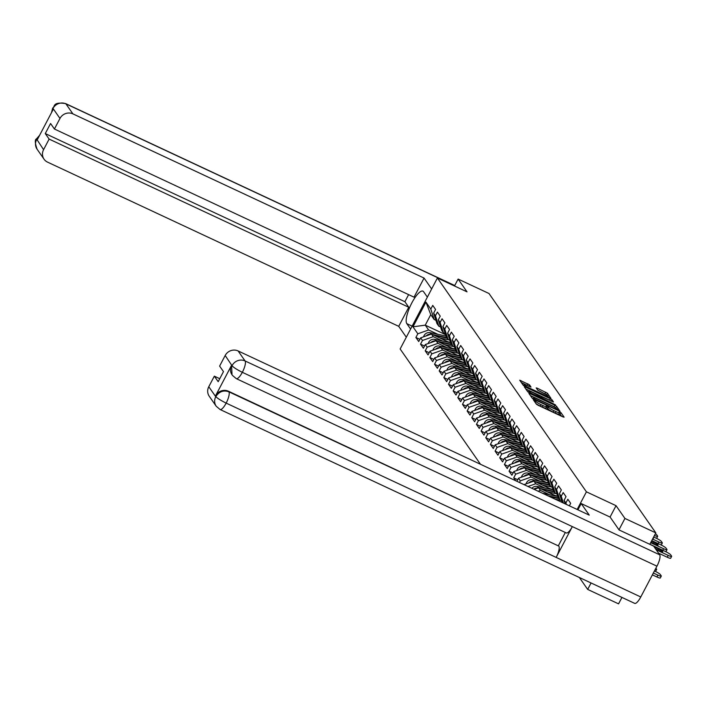 <?xml version="1.0" encoding="UTF-8"?>
<svg xmlns="http://www.w3.org/2000/svg" width="707" height="707" viewBox="0 0 707 707"><rect width="100%" height="100%" fill="white"/><g stroke="black" fill="none" stroke-linecap="round" stroke-linejoin="round"><path stroke-width="1.06" d="M534.068 399.897L533.308 399.738L536.419 404.201L538.098 405.27L563.011 416.927L564.106 417.148L560.987 412.685L559.034 411.713L559.458 412.349A5.099 0.787 27.7 0 1 559.537 412.649A5.099 0.787 27.7 0 1 555.967 411.624L553.89 410.661A5.099 0.787 27.7 0 1 548.517 407.241L546.944 405.915L546.158 405.694L546.582 406.331A5.099 0.787 27.7 0 1 546.661 406.631A5.099 0.787 27.7 0 1 543.091 405.606L541.014 404.634A5.099 0.787 27.7 0 1 535.65 401.223L534.068 399.897M529.516 384.855L519.725 380.198L523.215 385.253L524.894 386.322L550.921 398.297L547.439 393.233L537.32 388.223L536.198 387.904L537.709 390.123L543.568 393.145A4.26 0.663 27.7 0 1 548.128 396.247A4.26 0.663 27.7 0 1 545.141 395.399L528.739 387.728A4.26 0.663 27.7 0 1 524.179 384.617A4.26 0.663 27.7 0 1 527.166 385.474L531.019 387.074L529.516 384.855L528.792 386.234M618.979 529.799L624.935 518.443L616.036 505.673L586.421 491.833L437.403 278.001L467.018 291.841L458.118 279.071L489.005 293.511L655.822 532.884L649.821 544.31M624.935 518.443L655.822 532.884M529.958 393.605L528.871 393.375L532.327 398.341L534.006 399.402L560.041 411.377L556.559 406.322L554.88 405.252L529.958 393.605L529.561 394.365M527.776 391.793L524.311 386.835L525.407 387.056L550.32 398.713L551.999 399.782L553.501 401.991L542.278 396.954L541.164 396.627L542.172 398.129L555.561 404.934L527.776 391.793M480.495 464.278L400.144 348.975L437.403 278.001M586.421 491.833L577.159 509.473M419.887 339.342L415.893 337.478L418.73 341.543L420.665 337.858L431.447 334.058L449.36 342.427M415.893 337.478L417.828 333.784L412.976 326.82L425.941 302.119L430.802 309.083L432.737 305.397L435.574 309.463L433.638 313.157L435.459 315.773L437.394 312.079L440.231 316.153L438.296 319.838L440.116 322.454L442.052 318.76L444.889 322.834L442.953 326.528L444.774 329.135L446.709 325.45L449.546 329.515L447.611 333.209L449.431 335.825L451.366 332.131L454.203 336.205L452.268 339.899L454.088 342.506L456.033 338.821L458.87 342.886L456.925 346.58L458.746 349.196L460.69 345.502L463.527 349.576L461.583 353.261L463.412 355.877L465.347 352.192L468.184 356.257L466.249 359.951L468.069 362.567L470.005 358.873L472.842 362.947L470.906 366.633L472.727 369.248L474.662 365.554L477.499 369.628L475.564 373.323L477.384 375.93L479.319 372.244L482.156 376.31L480.221 380.004L482.041 382.62L483.977 378.925L486.814 383L484.878 386.694L486.699 389.301L488.643 385.615L491.48 389.681L489.536 393.375L491.356 395.991L493.3 392.297L496.137 396.371L494.193 400.056L496.022 402.672L497.958 398.987L500.795 403.052L498.859 406.746L500.68 409.362L502.615 405.668L505.452 409.742L503.517 413.427L505.337 416.043L507.273 412.349L510.109 416.423L508.174 420.117L509.994 422.724L511.93 419.039L514.767 423.113L512.831 426.798L514.652 429.414L516.587 425.72L519.424 429.794L517.489 433.488L519.309 436.095L521.253 432.41L524.09 436.475L522.146 440.169L523.967 442.785L525.911 439.091L528.748 443.165L526.812 446.851L528.633 449.466L530.568 445.781L533.405 449.846L531.47 453.541L533.29 456.156L535.226 452.462L538.062 456.536L536.127 460.222L537.947 462.838L539.883 459.143L542.72 463.218L540.784 466.912L542.605 469.519L544.54 465.833L547.377 469.908L545.442 473.593L547.262 476.209L549.198 472.515L552.034 476.589L550.099 480.283L551.92 482.89L553.864 479.205L556.701 483.27L554.756 486.964L556.586 489.58L558.521 485.886L561.358 489.96L559.423 493.645L561.243 496.261L563.179 492.576L566.015 496.641L564.08 500.335L565.9 502.951L567.836 499.257L570.673 503.331L569.365 505.823M519.459 482.492L520.317 480.848L518.496 478.241L529.278 474.441L547.191 482.81M516.897 481.29L518.496 478.241M515.748 480.751L513.724 477.861L515.659 474.167L513.839 471.551L524.621 467.751L542.534 476.129M513.061 473.036L509.067 471.171L511.903 475.245L513.839 471.551M509.067 471.171L511.002 467.486L509.181 464.87L519.963 461.07L537.868 469.439M508.404 466.355L504.409 464.49L507.246 468.555L509.181 464.87M504.409 464.49L506.345 460.796L504.524 458.18L515.297 454.38L533.211 462.758M503.746 459.674L499.752 457.8L502.589 461.874L504.524 458.18M499.752 457.8L501.687 454.115L499.867 451.499L510.64 447.699L528.553 456.077M499.08 452.984L495.086 451.119L497.931 455.193L499.867 451.499M495.086 451.119L497.03 447.425L495.209 444.809L505.982 441.009L523.896 449.387M494.423 446.303L490.428 444.429L493.265 448.503L495.209 444.809M490.428 444.429L492.372 440.744L490.543 438.128L501.325 434.328L519.238 442.706M489.765 439.613L485.771 437.748L488.608 441.822L490.543 438.128M485.771 437.748L487.706 434.054L485.886 431.447L496.668 427.647L514.581 436.016M485.108 432.931L481.113 431.067L483.95 435.132L485.886 431.447M481.113 431.067L483.049 427.373L481.228 424.757L492.01 420.957L509.924 429.335M480.451 426.241L476.456 424.377L479.293 428.451L481.228 424.757M476.456 424.377L478.392 420.692L476.571 418.076L487.353 414.275L505.258 422.645M475.793 419.56L471.799 417.696L474.636 421.761L476.571 418.076M471.799 417.696L473.734 414.002L471.914 411.386L482.687 407.586L500.6 415.963M471.136 412.879L467.141 411.006L469.978 415.08L471.914 411.386M467.141 411.006L469.077 407.32L467.256 404.704L478.029 400.904L495.943 409.282M466.47 406.189L462.475 404.324L465.312 408.399L467.256 404.704M462.475 404.324L464.419 400.63L462.599 398.014L473.372 394.214L491.285 402.592M461.812 399.508L457.818 397.634L460.655 401.709L462.599 398.014M457.818 397.634L459.762 393.949L457.933 391.333L468.714 387.533L486.628 395.911M457.155 392.818L453.16 390.953L455.997 395.027L457.933 391.333M453.16 390.953L455.096 387.259L453.275 384.652L464.057 380.852L481.971 389.221M452.498 386.137L448.503 384.272L451.34 388.337L453.275 384.652M448.503 384.272L450.439 380.578L448.618 377.962L459.4 374.162L477.313 382.54M447.84 379.447L443.846 377.582L446.683 381.656L448.618 377.962M443.846 377.582L445.781 373.897L443.961 371.281L454.734 367.481L472.647 375.85M443.183 372.766L439.188 370.901L442.025 374.966L443.961 371.281M439.188 370.901L441.124 367.207L439.303 364.591L450.076 360.791L467.99 369.169M438.517 366.085L434.531 364.211L437.368 368.285L439.303 364.591M434.531 364.211L436.466 360.526L434.646 357.91L445.419 354.11L463.332 362.488M433.859 359.395L429.865 357.53L432.702 361.595L434.646 357.91M429.865 357.53L431.809 353.836L429.989 351.22L440.761 347.42L458.675 355.798M429.202 352.713L425.207 350.84L428.044 354.914L429.989 351.22M425.207 350.84L427.152 347.155L425.322 344.539L436.104 340.739L454.018 349.117M424.545 346.023L420.55 344.159L423.387 348.233L425.322 344.539M420.55 344.159L422.486 340.465L420.665 337.858M440.585 327.005L438.782 326.166L436.961 323.55L433.638 313.157M431.447 334.058L433.267 336.665L442.52 340.995M438.782 326.166L435.459 315.773M422.486 340.465L433.267 336.665M445.242 333.695L443.439 332.847L441.619 330.231L438.296 319.838M436.104 340.739L437.925 343.355L447.178 347.676M443.439 332.847L440.116 322.454M427.152 347.155L437.925 343.355M449.899 340.376L448.097 339.537L446.276 336.921L442.953 326.528M440.761 347.42L442.582 350.036L451.835 354.366M448.097 339.537L444.774 329.135M431.809 353.836L442.582 350.036M454.566 347.066L452.754 346.218L450.933 343.602L447.611 333.209M445.419 354.11L447.239 356.726L456.492 361.047M452.754 346.218L449.431 335.825M436.466 360.526L447.239 356.726M459.223 353.747L457.411 352.899L455.591 350.292L452.268 339.899M450.076 360.791L451.897 363.407L461.158 367.737M457.411 352.899L454.088 342.506M441.124 367.207L451.897 363.407M463.88 360.429L462.078 359.589L460.257 356.973L456.925 346.58M454.734 367.481L456.563 370.088L465.816 374.418M462.078 359.589L458.746 349.196M445.781 373.897L456.563 370.088M468.538 367.119L466.735 366.27L464.914 363.663L461.583 353.261M459.4 374.162L461.22 376.778L470.473 381.108M466.735 366.27L463.412 355.877M450.439 380.578L461.22 376.778M473.195 373.8L471.392 372.96L469.572 370.344L466.249 359.951M464.057 380.852L465.878 383.459L475.131 387.79M471.392 372.96L468.069 362.567M455.096 387.259L465.878 383.459M477.852 380.49L476.05 379.641L474.229 377.025L470.906 366.633M468.714 387.533L470.535 390.149L479.788 394.471M476.05 379.641L472.727 369.248M459.762 393.949L470.535 390.149M482.51 387.171L480.707 386.331L478.886 383.715L475.564 373.323M473.372 394.214L475.192 396.83L484.445 401.161M480.707 386.331L477.384 375.93M464.419 400.63L475.192 396.83M487.176 393.861L485.364 393.012L483.544 390.397L480.221 380.004M478.029 400.904L479.85 403.52L489.103 407.842M485.364 393.012L482.041 382.62M469.077 407.32L479.85 403.52M491.833 400.542L490.031 399.694L488.201 397.087L484.878 386.694M482.687 407.586L484.516 410.201L493.769 414.532M490.031 399.694L486.699 389.301M473.734 414.002L484.516 410.201M496.491 407.223L494.688 406.384L492.867 403.768L489.536 393.375M487.353 414.275L489.173 416.883L498.426 421.213M494.688 406.384L491.356 395.991M478.392 420.692L489.173 416.883M501.148 413.913L499.345 413.065L497.525 410.458L494.193 400.056M492.01 420.957L493.831 423.573L503.084 427.903M499.345 413.065L496.022 402.672M483.049 427.373L493.831 423.573M505.805 420.594L504.003 419.755L502.182 417.139L498.859 406.746M496.668 427.647L498.488 430.254L507.741 434.584M504.003 419.755L500.68 409.362M487.706 434.054L498.488 430.254M510.463 427.284L508.66 426.436L506.839 423.82L503.517 413.427M501.325 434.328L503.145 436.944L512.398 441.265M508.66 426.436L505.337 416.043M492.372 440.744L503.145 436.944M515.12 433.965L513.317 433.126L511.497 430.51L508.174 420.117M505.982 441.009L507.803 443.625L517.056 447.955M513.317 433.126L509.994 422.724M497.03 447.425L507.803 443.625M519.786 440.655L517.975 439.807L516.154 437.191L512.831 426.798M510.64 447.699L512.46 450.315L521.713 454.636M517.975 439.807L514.652 429.414M501.687 454.115L512.46 450.315M524.444 447.337L522.641 446.488L520.812 443.881L517.489 433.488M515.297 454.38L517.126 456.996L526.379 461.326M522.641 446.488L519.309 436.095M506.345 460.796L517.126 456.996M529.101 454.018L527.298 453.178L525.478 450.562L522.146 440.169M519.963 461.07L521.784 463.686L531.037 468.007M527.298 453.178L523.967 442.785M511.002 467.486L521.784 463.686M533.758 460.708L531.956 459.859L530.135 457.252L526.812 446.851M524.621 467.751L526.441 470.367L535.694 474.697M531.956 459.859L528.633 449.466M515.659 474.167L526.441 470.367M538.416 467.389L536.613 466.549L534.792 463.933L531.47 453.541M529.278 474.441L531.098 477.048L540.351 481.379M536.613 466.549L533.29 456.156M520.317 480.848L531.098 477.048M543.073 474.079L541.27 473.23L539.45 470.615L536.127 460.222M524.011 484.622L533.935 481.122L551.849 489.5M533.935 481.122L535.756 483.738L545.009 488.06M541.27 473.23L537.947 462.838M527.979 486.478L535.756 483.738M547.739 480.76L545.928 479.92L544.107 477.305L540.784 466.912M534.165 489.368L538.593 487.803L556.506 496.181M538.593 487.803L540.413 490.419L549.666 494.75M545.928 479.92L542.605 469.519M538.133 491.224L540.413 490.419M552.397 487.45L550.585 486.602L548.765 483.986L545.442 473.593M550.585 486.602L547.262 476.209M557.054 494.131L555.251 493.292L553.422 490.676L550.099 480.283M555.251 493.292L551.92 482.89M561.712 500.812L559.909 499.973L558.088 497.357L554.756 486.964M559.909 499.973L556.586 489.58M562.251 502.5L559.423 493.645M563.408 503.039L561.243 496.261M565.211 503.888L564.08 500.335M566.369 504.427L565.9 502.951M579.369 577.504L587.676 589.417L591.061 582.975M587.676 589.417L618.563 603.858L621.948 597.415M458.118 279.071L454.495 285.99M435.927 320.324L434.125 319.476L430.766 314.659L425.252 325.158L428.61 329.983L437.863 334.305M445.551 334.658L425.252 325.158L412.976 326.82M434.125 319.476L430.802 309.083M430.766 314.659L425.941 302.119M417.828 333.784L428.61 329.983M517.718 479.726L513.724 477.861M616.036 505.673L610.061 517.056M536.021 403.635A5.099 0.787 27.7 0 0 540.272 406.057L541.014 404.634M546.661 406.631L545.919 408.054A5.099 0.787 27.7 0 1 542.349 407.029L540.272 406.057M559.537 412.649L558.795 414.072A5.099 0.787 27.7 0 1 555.216 413.047L553.139 412.075A5.099 0.787 27.7 0 1 547.775 408.655L546.272 407.373M561.826 416.37L559.149 413.392M556.215 408.31L554.129 406.666L530.409 395.575M533.944 398.783L556.992 409.751L557.77 409.98L557.328 409.3A5.099 0.787 27.7 0 0 551.964 405.889L537.011 398.898A5.099 0.787 27.7 0 0 533.44 397.873A5.099 0.787 27.7 0 0 533.52 398.174L533.697 399.252M525.849 389.036L549.578 400.127L550.32 398.713M551.177 401.108L549.578 400.127M531.797 392.049A4.26 0.663 27.7 0 0 528.809 391.192A4.26 0.663 27.7 0 0 533.361 394.294L540.263 397.316L539.255 395.814L531.797 392.049M546.988 395.072L537.788 390.211M548.614 397.422L547.987 396.512M528.695 386.19L521.289 382.496M653.356 573.015L657.872 575.127A4.869 0.751 27.7 0 0 661.292 576.108A4.869 0.751 27.7 0 0 661.213 575.825L660.347 574.579A4.869 0.751 27.7 0 0 655.221 571.318L654.435 570.956M652.384 574.862L656.909 576.974L657.872 575.127M661.292 576.108L660.32 577.955A4.869 0.751 -152.3 0 1 656.909 576.974M668.239 555.402A4.869 0.751 27.7 0 0 671.65 556.374L670.678 558.221A4.869 0.751 -152.3 0 1 667.267 557.249L668.239 555.402L656.176 549.763M658.553 553.174L667.267 557.249M649.866 544.24L665.579 551.584A4.869 0.751 27.7 0 1 670.704 554.854L671.57 556.091A4.869 0.751 27.7 0 1 671.65 556.374M654.161 546.865L658.747 549.012A3.729 0.574 -152.3 0 1 662.733 551.734A3.729 0.574 -152.3 0 1 660.117 550.983L655.53 548.844M421.443 308.402L422.15 307.05M581.198 503.561L589.258 515.129L238.109 350.946L245.082 360.95L659.693 554.809L653.613 546.087L619.067 529.932L610.106 517.073L581.198 503.561L577.911 509.818M208.777 386.729L215.759 396.733A9.739 9.218 -34.9 0 0 216.227 406.26L209.254 396.256A9.739 9.218 -34.9 0 1 208.777 386.729L214.336 376.159L219.753 378.696M659.693 554.809A9.978 2.819 115.1 0 1 656.944 566.174L572.334 526.609A9.978 2.819 115.1 0 1 566.307 532.945L236.306 378.652A9.978 2.819 115.1 0 0 242.333 372.315C237.119 369.726 233.699 367.552 232.082 365.784L225.18 355.506A9.739 9.218 -34.9 0 1 238.109 350.946M231.56 365.289L232.037 374.807A9.739 9.218 -34.9 0 1 231.56 365.289L215.538 395.805A9.739 9.218 -34.9 0 1 228.467 391.245L558.866 546.122A9.978 2.819 115.1 0 1 556.162 557.408L640.772 596.973L656.944 566.174M640.772 596.973A9.978 2.819 115.1 0 1 634.709 603.38L220.098 409.521A9.978 2.819 115.1 0 0 226.16 403.114C220.938 400.524 217.509 398.377 215.882 396.654M228.467 391.245L228.874 391.819A9.978 2.819 115.1 0 1 226.16 403.114L556.162 557.408L572.334 526.609L242.333 372.315A9.978 2.819 115.1 0 0 245.082 360.95A9.739 9.218 145.1 0 0 232.152 365.51M214.336 376.159L218.189 381.683L223.474 371.608L219.621 366.076L225.18 355.506M558.468 545.539L565.317 532.486M558.866 546.122L228.874 391.819C223.659 389.919 219.347 391.448 215.944 396.38L215.538 395.805M427.364 297.126L423.59 291.717A18.258 5.152 -64.9 0 0 422.945 291.151A18.258 5.152 -64.9 0 0 411.182 304.169A18.258 5.152 -64.9 0 0 406.825 323.656L410.59 329.064M431.65 288.969L424.059 278.072L414.028 297.161L54.421 129.019L59.971 118.44L52.998 108.436L53.219 109.373L37.197 139.889L36.676 139.394M54.421 129.019L50.568 123.495L45.275 133.57L404.89 301.712L408.611 294.625M404.89 301.712L408.743 307.245L398.721 326.334L47.563 162.142A9.739 9.218 145.1 0 1 44.055 159.199A9.739 9.218 145.1 0 1 43.578 149.672L49.128 139.093L408.743 307.245M406.313 337.23L398.721 326.334M424.059 278.072L72.909 113.88A9.739 9.218 145.1 0 0 59.971 118.44M45.275 133.57L49.128 139.093M51.77 112.121L52.813 108.79M454.672 285.637L65.937 103.876A9.978 2.819 115.1 0 0 65.574 103.567C51.982 101.561 55.173 107.066 52.689 108.012L52.875 108.516M36.605 139.668A9.739 9.218 -34.9 0 0 37.082 149.186C34.943 142.982 34.749 139.544 36.49 138.872L43.578 149.672M655.309 569.294A4.869 0.751 27.7 0 0 656.635 569.427A4.869 0.751 27.7 0 0 656.556 569.135L655.893 568.189M656.635 569.427L655.663 571.265A4.869 0.751 -152.3 0 1 655.318 571.362M549.586 496.579L558.901 498.532M555.048 499.133L560.607 500.3M547.881 495.784L558.548 498.02M542.419 493.23L557.796 496.455M662.759 550.267L663.573 548.712A4.869 0.751 27.7 0 0 666.993 549.692L666.021 551.54A4.869 0.751 -152.3 0 1 665.676 551.628M663.573 548.712L650.679 542.684M651.766 540.616L660.921 544.903A4.869 0.751 27.7 0 1 666.047 548.164L666.913 549.41A4.869 0.751 27.7 0 1 666.993 549.692M651.501 541.12L654.09 542.331A3.729 0.574 -152.3 0 1 658.076 545.044A3.729 0.574 -152.3 0 1 655.46 544.302L650.944 542.189M658.102 543.586L658.915 542.03A4.869 0.751 27.7 0 0 662.335 543.011L661.363 544.85A4.869 0.751 -152.3 0 1 661.018 544.947M658.915 542.03L652.579 539.07M653.666 537.002L656.264 538.213A4.869 0.751 27.7 0 1 661.39 541.482L662.256 542.72A4.869 0.751 27.7 0 1 662.335 543.011M653.171 537.93A3.729 0.574 -152.3 0 1 653.418 538.363A3.729 0.574 -152.3 0 1 652.923 538.407M654.479 535.446A4.869 0.751 27.7 0 0 657.678 536.321L656.706 538.168A4.869 0.751 -152.3 0 1 656.361 538.266M655.407 533.67A4.869 0.751 27.7 0 1 656.732 534.792L657.598 536.039A4.869 0.751 27.7 0 1 657.678 536.321M541.527 489.182L554.244 491.851M546.997 491.736L555.949 493.619M557.673 496.075L555.154 495.554M533.82 489.209A5.356 5.073 -34.9 0 1 538 488.016M531.903 488.307A5.356 5.073 -34.9 0 1 537.232 486.434L553.139 489.765M539.83 488.387L553.89 491.338M536.869 482.492L549.586 485.161M542.34 485.055L551.292 486.929M553.015 489.394L550.497 488.864M528.659 482.978A5.356 5.073 -34.9 0 1 533.343 481.334M526.105 483.888A5.356 5.073 -34.9 0 1 532.574 479.744L548.482 483.084M535.172 481.697L549.224 484.649M532.212 475.811L544.929 478.48M537.682 478.365L546.626 480.247M548.358 482.713L545.839 482.183M524.002 476.297A5.356 5.073 -34.9 0 1 528.686 474.644M521.439 477.198A5.356 5.073 -34.9 0 1 527.917 473.063L543.816 476.394M530.506 475.016L544.567 477.967M527.555 469.13L540.272 471.79M533.016 471.684L541.969 473.557M543.701 476.023L541.173 475.493M519.345 469.616A5.356 5.073 -34.9 0 1 524.028 467.963M516.782 470.517A5.356 5.073 -34.9 0 1 523.26 466.381L539.158 469.713M525.849 468.326L539.909 471.277M522.897 462.44L535.614 465.109M528.359 464.994L537.311 466.876M539.043 469.342L536.516 468.812M514.687 462.926A5.356 5.073 -34.9 0 1 519.371 461.273M512.124 463.827A5.356 5.073 -34.9 0 1 518.602 459.691L534.501 463.032M521.192 461.644L535.252 464.596M518.24 455.759L530.948 458.428M523.701 458.313L532.654 460.186M534.386 462.652L531.858 462.122M510.03 456.245A5.356 5.073 -34.9 0 1 514.705 454.592M507.467 457.146A5.356 5.073 -34.9 0 1 513.945 453.01L529.843 456.342M516.534 454.963L530.595 457.906M513.582 449.069L526.291 451.738M519.044 451.623L527.996 453.505M529.72 455.971L527.201 455.441M505.372 449.555A5.356 5.073 -34.9 0 1 510.047 447.902M502.81 450.456A5.356 5.073 -34.9 0 1 509.287 446.32L525.186 449.661M511.877 448.273L525.937 451.225M508.916 442.388L521.633 445.057M514.387 444.942L523.339 446.815M525.062 449.281L522.544 448.759M500.715 442.874A5.356 5.073 -34.9 0 1 505.39 441.221M498.152 443.775A5.356 5.073 -34.9 0 1 504.621 439.639L520.529 442.971M507.219 441.592L521.28 444.544M504.259 435.698L516.976 438.367M509.729 438.26L518.682 440.134M520.405 442.6L517.886 442.069M496.049 436.184A5.356 5.073 -34.9 0 1 500.733 434.54M493.495 437.094A5.356 5.073 -34.9 0 1 499.964 432.949L515.871 436.29M502.562 434.902L516.614 437.854M499.602 429.016L512.319 431.685M505.072 431.57L514.016 433.453M515.748 435.919L513.229 435.388M491.392 429.502A5.356 5.073 -34.9 0 1 496.075 427.85M488.829 430.404A5.356 5.073 -34.9 0 1 495.307 426.268L511.205 429.6M497.896 428.221L511.956 431.173M494.944 422.335L507.661 424.995M500.406 424.889L509.358 426.763M511.09 429.229L508.563 428.698M486.734 422.821A5.356 5.073 -34.9 0 1 491.418 421.169M484.171 423.723A5.356 5.073 -34.9 0 1 490.649 419.578L506.548 422.919M493.239 421.531L507.299 424.483M490.287 415.645L503.004 418.314M495.748 418.199L504.701 420.082M506.433 422.547L503.905 422.017M482.077 416.131A5.356 5.073 -34.9 0 1 486.761 414.479M479.514 417.033A5.356 5.073 -34.9 0 1 485.992 412.897L501.89 416.237M488.581 414.85L502.642 417.802M485.629 408.964L498.338 411.633M491.091 411.518L500.043 413.392M501.776 415.857L499.248 415.327M477.419 409.45A5.356 5.073 -34.9 0 1 482.094 407.798M474.857 410.352A5.356 5.073 -34.9 0 1 481.334 406.216L497.233 409.547M483.924 408.169L497.984 411.112M480.972 402.274L493.68 404.943M486.434 404.828L495.386 406.711M497.109 409.176L494.591 408.646M472.762 402.76A5.356 5.073 -34.9 0 1 477.437 401.108M470.199 403.662A5.356 5.073 -34.9 0 1 476.677 399.526L492.576 402.866M479.266 401.479L493.327 404.431M476.306 395.593L489.023 398.262M481.776 398.147L490.729 400.021M492.452 402.486L489.933 401.965M468.096 396.079A5.356 5.073 -34.9 0 1 472.78 394.426M465.542 396.981A5.356 5.073 -34.9 0 1 472.011 392.845L487.918 396.176M474.609 394.798L488.67 397.741M471.649 388.903L484.366 391.572M477.119 391.466L486.071 393.339M487.795 395.805L485.276 395.275M463.438 389.389A5.356 5.073 -34.9 0 1 468.122 387.745M460.876 390.299A5.356 5.073 -34.9 0 1 467.354 386.155L483.252 389.495M469.952 388.108L484.003 391.059M466.991 382.222L479.708 384.891M472.462 384.776L481.405 386.658M483.137 389.124L480.619 388.594M458.781 382.708A5.356 5.073 -34.9 0 1 463.465 381.055M456.218 383.609A5.356 5.073 -34.9 0 1 462.696 379.473L478.595 382.805M465.286 381.427L479.346 384.378M462.334 375.541L475.051 378.201M467.795 378.095L476.748 379.968M478.48 382.434L475.952 381.904M454.124 376.027A5.356 5.073 -34.9 0 1 458.808 374.374M451.561 376.928A5.356 5.073 -34.9 0 1 458.039 372.783L473.937 376.124M460.628 374.737L474.689 377.688M457.676 368.851L470.385 371.52M463.138 371.405L472.09 373.287M473.823 375.753L471.295 375.223M449.466 369.337A5.356 5.073 -34.9 0 1 454.15 367.684M446.904 370.238A5.356 5.073 -34.9 0 1 453.381 366.102L469.28 369.443M455.971 368.055L470.031 371.007M453.019 362.17L465.727 364.839M458.481 364.724L467.433 366.597M469.165 369.063L466.638 368.533M444.809 362.656A5.356 5.073 -34.9 0 1 449.484 361.003M442.246 363.557A5.356 5.073 -34.9 0 1 448.724 359.421L464.623 362.753M451.313 361.374L465.374 364.317M448.362 355.48L461.07 358.149M453.823 358.034L462.776 359.916M464.499 362.382L461.98 361.851M440.152 355.966A5.356 5.073 -34.9 0 1 444.827 354.313M437.589 356.867A5.356 5.073 -34.9 0 1 444.067 352.731L459.965 356.072M446.656 354.684L460.717 357.636M443.696 348.798L456.413 351.467M449.166 351.352L458.118 353.226M459.842 355.692L457.323 355.17M435.485 349.285A5.356 5.073 -34.9 0 1 440.169 347.632M432.931 350.186A5.356 5.073 -34.9 0 1 439.401 346.05L455.308 349.382M441.999 348.003L456.05 350.946M439.038 342.108L451.755 344.777M444.509 344.671L453.452 346.545M455.184 349.011L452.666 348.48M430.828 342.595A5.356 5.073 -34.9 0 1 435.512 340.951M428.265 343.505A5.356 5.073 -34.9 0 1 434.743 339.36L450.642 342.701M437.333 341.313L451.393 344.265M434.381 335.427L447.098 338.096M439.842 337.981L448.795 339.864M450.527 342.329L447.999 341.799M426.171 335.913A5.356 5.073 -34.9 0 1 430.855 334.261M423.608 336.815A5.356 5.073 -34.9 0 1 430.086 332.679L445.984 336.011M432.675 334.632L446.736 337.584M535.084 402.292L535.65 401.223M542.349 407.029L543.091 405.606M547.368 408.08L548.119 406.658M547.775 408.655L548.517 407.241M553.139 412.075L553.89 410.661M555.216 413.047L555.967 411.624M560.244 414.099L560.987 412.685M534.678 401.709L535.243 400.639M554.129 406.666L554.88 405.252M555.808 407.736L556.559 406.322M533.122 398.934L533.52 398.174M525.001 387.825L525.407 387.056M551.274 401.152L551.999 399.782M540.502 398.032L541.191 396.724M541.889 398.677L542.172 398.129M536.913 388.983L537.32 388.223M545.017 393.587L545.76 392.173M546.697 394.656L547.439 393.233M520.44 381.285L520.847 380.516M527.095 385.209L527.837 383.786M658.747 549.012L658.182 550.081M52.998 108.436A9.739 9.218 145.1 0 1 65.937 103.876L72.909 113.88M412.128 326.139L406.825 323.656M38.965 136.513L36.791 139.314M654.09 542.331L653.524 543.391M537.232 486.434L538.274 487.918M532.574 479.744L533.617 481.237M527.917 473.063L528.96 474.547M523.26 466.381L524.294 467.866M518.602 459.691L519.636 461.185M513.945 453.01L514.979 454.495M509.287 446.32L510.321 447.814M504.621 439.639L505.664 441.124M499.964 432.949L501.007 434.443M495.307 426.268L496.349 427.753M490.649 419.578L491.683 421.072M485.992 412.897L487.026 414.39M481.334 406.216L482.368 407.7M476.677 399.526L477.711 401.019M472.011 392.845L473.054 394.329M467.354 386.155L468.396 387.648M462.696 379.473L463.739 380.958M458.039 372.783L459.073 374.277M453.381 366.102L454.415 367.587M448.724 359.421L449.758 360.906M444.067 352.731L445.101 354.225M439.401 346.05L440.443 347.535M434.743 339.36L435.786 340.854M430.086 332.679L431.12 334.164M532.937 398.819L533.44 397.873M540.44 398.006L541.164 396.627M528.27 392.208L528.809 391.192M540.007 397.802L540.263 397.316M523.648 385.624L524.179 384.617M547.731 397.007L548.128 396.247M216.227 406.26L220.098 409.521M232.435 375.39L236.306 378.652M65.574 103.567L454.734 285.522M51.531 112.581L52.68 108.021M37.082 149.186L44.055 159.199M36.49 138.864L39.601 135.311"/></g></svg>
